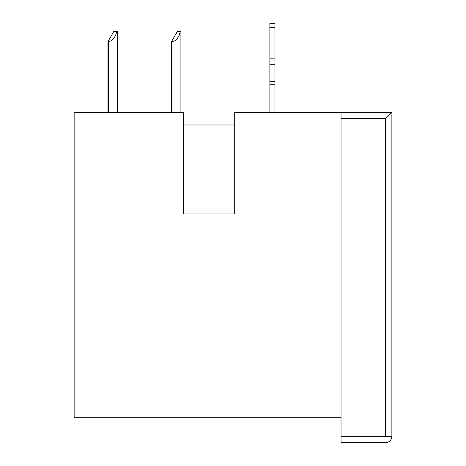 <?xml version="1.0" encoding="UTF-8"?>
<svg xmlns="http://www.w3.org/2000/svg" width="466" height="466" viewBox="0 0 466 466"><rect width="100%" height="100%" fill="white"/><g stroke="black" fill="none" stroke-linecap="round" stroke-linejoin="round"><path stroke-width="0.7" d="M391.877 277.48L391.877 428.72L391.877 277.48M74.146 112.265L74.146 417.28L341.042 417.28L74.146 417.28L74.146 112.265L183.447 112.265L183.447 213.935L234.281 213.935L234.281 112.265L391.877 112.265L391.877 436.345L391.877 112.265L341.042 112.265L341.042 442.7L385.522 442.7L341.042 442.7L341.042 436.345L385.522 436.345L385.522 118.62L341.042 118.62L341.042 436.345L391.877 436.345A6.355 6.355 0 0 1 385.522 442.7C389.384 442.321 391.498 440.207 391.877 436.345L385.522 436.345L385.522 118.62L391.877 112.265L385.522 118.62L341.042 118.62L341.042 112.265L234.281 112.265L234.281 213.935L183.447 213.935L183.447 112.265L74.146 112.265M234.281 124.975L183.447 124.975L234.281 124.975M74.146 311.795L74.123 124.999L74.146 311.795M269.866 84.783L274.952 84.783L274.952 112.265L274.952 84.783L269.866 84.783L269.866 64.722L274.952 64.722L274.952 84.783L274.952 81.492L269.866 81.492L274.952 81.492L274.952 58.133L274.952 64.722L269.866 64.722L269.866 112.265L269.866 84.783M274.952 23.347L274.952 58.133L269.866 58.133L269.866 27.628L274.952 27.628L274.952 23.3L269.866 23.3L269.866 27.628L274.952 27.628L274.952 58.133L269.866 58.133L269.866 64.722L269.866 23.347M107.955 41.602L111.141 40.886L113.576 38.806L115.527 35.556L116.832 31.432L113.826 31.432L107.955 41.602L113.826 31.432L117.362 31.432L116.832 31.432L115.527 35.556L113.576 38.806L111.141 40.886L108.462 41.602L108.462 112.265L108.462 41.602L107.955 41.602L107.955 112.265L107.955 41.602L108.462 40.723M111.986 34.618L111.158 36.051M171.5 41.602L174.686 40.886L177.121 38.806L179.072 35.556L180.377 31.432L177.371 31.432L171.5 41.602L177.371 31.432L180.907 31.432L180.377 31.432L179.072 35.556L177.121 38.806L174.686 40.886L172.006 41.602L172.006 112.265L172.006 41.602L171.5 41.602L171.5 112.265L171.5 41.602L172.006 40.723M175.531 34.618L174.703 36.051M117.362 112.265L117.362 31.432M180.907 112.265L180.907 31.432"/></g></svg>
